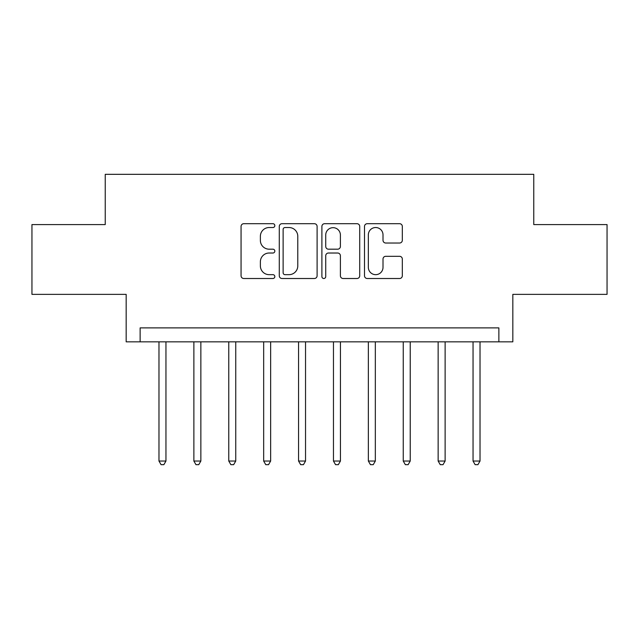 <?xml version="1.0" encoding="UTF-8"?>
<svg xmlns="http://www.w3.org/2000/svg" width="639" height="639" viewBox="0 0 639 639"><rect width="100%" height="100%" fill="white"/><g stroke="black" fill="none" stroke-linecap="round" stroke-linejoin="round"><path stroke-width="0.96" d="M274.834 225.615A1.917 1.917 0 0 0 272.917 223.698L243.802 223.698A2.74 2.74 0 0 0 241.063 226.438L241.063 275.768A2.74 2.74 0 0 0 243.802 278.508L272.917 278.508A1.917 1.917 0 0 0 274.834 276.583A1.917 1.917 0 0 0 272.917 274.666L269.147 274.666A8.77 8.77 0 0 1 260.377 265.896L260.377 261.79A8.77 8.77 0 0 1 269.147 253.02L272.917 253.02A1.917 1.917 0 0 0 274.834 251.103A1.917 1.917 0 0 0 272.917 249.186L269.147 249.186A8.77 8.77 0 0 1 260.377 240.416L260.377 236.302A8.77 8.77 0 0 1 269.147 227.532L272.917 227.532A1.917 1.917 0 0 0 274.834 225.615M399.583 243.02A2.74 2.74 0 0 0 402.322 240.28L402.322 226.438A2.74 2.74 0 0 0 399.583 223.698L367.249 223.698A2.74 2.74 0 0 0 364.51 226.438L364.51 275.768A2.74 2.74 0 0 0 367.249 278.508L399.583 278.508A2.74 2.74 0 0 0 402.322 275.768L402.322 259.051A2.74 2.74 0 0 0 399.583 256.311L385.748 256.311A2.74 2.74 0 0 0 383.009 259.051L383.009 267.342A7.333 7.333 0 0 1 375.676 274.666A7.333 7.333 0 0 1 368.344 267.342L368.344 234.864A7.333 7.333 0 0 1 375.676 227.532A7.333 7.333 0 0 1 383.009 234.864L383.009 240.28A2.74 2.74 0 0 0 385.748 243.02L399.583 243.02M498.867 341.833L512.829 341.833L512.829 294.371L607.05 294.371L607.05 224.585L533.765 224.585L533.765 174.327L105.235 174.327L105.235 224.585L31.95 224.585L31.95 294.371L126.171 294.371L126.171 341.833L498.867 341.833L498.867 327.879L140.133 327.879L140.133 341.833M317.104 226.438A2.74 2.74 0 0 0 314.364 223.698L282.023 223.698A2.74 2.74 0 0 0 279.283 226.438L279.283 275.768A2.74 2.74 0 0 0 282.023 278.508L314.364 278.508A2.74 2.74 0 0 0 317.104 275.768L317.104 226.438M324.636 223.698L356.977 223.698A2.74 2.74 0 0 1 359.717 226.438L359.717 275.768A2.74 2.74 0 0 1 356.977 278.508L343.135 278.508A2.74 2.74 0 0 1 340.395 275.768L340.395 255.76A2.74 2.74 0 0 0 337.656 253.02L328.478 253.02A2.74 2.74 0 0 0 325.73 255.76L325.73 276.583A1.917 1.917 0 0 1 323.813 278.508A1.917 1.917 0 0 1 321.896 276.583L321.896 226.438A2.74 2.74 0 0 1 324.636 223.698M285.042 227.532A1.917 1.917 0 0 0 283.125 229.457L283.125 272.749A1.917 1.917 0 0 0 285.042 274.666L289.012 274.666A8.77 8.77 0 0 0 297.782 265.896L297.782 236.302A8.77 8.77 0 0 0 289.012 227.532L285.042 227.532M340.395 235A7.333 7.333 0 0 0 333.063 227.676A7.333 7.333 0 0 0 325.73 235L325.73 246.446A2.74 2.74 0 0 0 328.478 249.186L337.656 249.186A2.74 2.74 0 0 0 340.395 246.446L340.395 235M158.975 341.833L158.975 461.038L165.956 461.038L165.956 341.833M165.956 461.038L163.864 464.673L161.068 464.673L158.975 461.038M193.873 341.833L193.873 461.038L200.854 461.038L200.854 341.833M200.854 461.038L198.753 464.673L195.965 464.673L193.873 461.038M228.77 341.833L228.77 461.038L235.751 461.038L235.751 341.833M235.751 461.038L233.65 464.673L230.863 464.673L228.77 461.038M263.667 341.833L263.667 461.038L270.64 461.038L270.64 341.833M270.64 461.038L268.548 464.673L265.76 464.673L263.667 461.038M298.565 341.833L298.565 461.038L305.538 461.038L305.538 341.833M305.538 461.038L303.445 464.673L300.657 464.673L298.565 461.038M333.462 341.833L333.462 461.038L340.435 461.038L340.435 341.833M340.435 461.038L338.343 464.673L335.555 464.673L333.462 461.038M368.36 341.833L368.36 461.038L375.333 461.038L375.333 341.833M375.333 461.038L373.24 464.673L370.452 464.673L368.36 461.038M403.249 341.833L403.249 461.038L410.23 461.038L410.23 341.833M410.23 461.038L408.137 464.673L405.35 464.673L403.249 461.038M438.146 341.833L438.146 461.038L445.127 461.038L445.127 341.833M445.127 461.038L443.035 464.673L440.247 464.673L438.146 461.038M473.044 341.833L473.044 461.038L480.025 461.038L480.025 341.833M480.025 461.038L477.932 464.673L475.136 464.673L473.044 461.038"/></g></svg>
